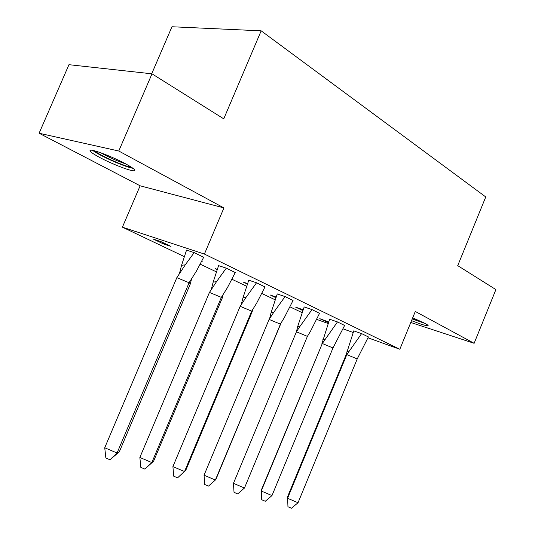 <?xml version="1.0" encoding="UTF-8"?>
<svg xmlns="http://www.w3.org/2000/svg" width="535" height="535" viewBox="0 0 535 535"><rect width="100%" height="100%" fill="white"/><g stroke="black" fill="none" stroke-linecap="round" stroke-linejoin="round"><path stroke-width="0.8" d="M125.317 163.67C133.723 168.264 136.539 170.645 133.763 170.812C129.624 170.866 111.728 163.864 100.012 157.631C91.131 152.849 88.155 150.362 91.07 150.168C95.27 150.154 113.794 157.444 125.317 163.67M412.699 317.803L424.837 323.321C427.565 324.792 428.602 325.621 427.953 325.815C425.853 325.835 420.383 324.11 411.542 320.632M410.786 322.478L474.13 343.303L415.294 311.464L399.826 349.255L368.047 337.839M152 73.823L118.77 151.017L39.102 133.242L68.955 64.688L152 73.823L223.757 118.844L261.167 30.836L485.753 196.947L457.726 265.641L495.898 289.589L474.13 343.303M302.001 312.58L290.117 306.923M275.064 299.767L261.923 293.514M246.555 286.212L232.023 279.297M216.334 271.84L200.277 264.203M184.247 256.579L122.408 227.168L204.41 254.065L399.826 349.255M39.102 133.242L140.13 185.799L122.408 227.168M151.713 73.79L171.962 26.75L261.167 30.836M353.113 332.476L343.176 328.905M327.975 323.441L316.827 319.435M328.55 321.923L319.756 318.666L328.296 322.585M368.401 336.95L361.713 333.653L353.769 330.877M302.757 310.534L295.614 307.123L303.051 309.752M344.627 325.454L337.565 321.97L329.627 319.228M275.826 297.661L270.188 294.966L276.06 297.025M319.549 313.323L312.079 309.638L304.161 306.936M247.324 284.031L243.378 282.146L247.491 283.57M293.04 300.503L285.128 296.604L277.25 293.949M217.116 269.593L215.063 268.61L217.203 269.339M264.992 286.941L256.599 282.801L248.768 280.2M201.789 261.247L202.19 261.381L201.809 261.2M235.26 272.562L226.332 268.162L218.581 265.634M170.953 246.414L160.961 241.626L153.405 239.132L163.362 243.893L170.953 246.414M203.681 257.295L194.178 252.6L185.25 264.872L176.838 277.652L104.733 447.748L117.065 453.005L119.332 451.781L109.956 459.759L105.863 458.013L104.733 447.748M186.521 250.159L194.178 252.6M140.13 185.799L223.924 207.914L118.77 151.017M223.924 207.914L204.41 254.065M327.26 321.348L326.945 322.103M163.757 242.964L163.362 243.893M287.576 496.754L346.152 354.678L346.807 354.611L287.576 498.292L298.035 502.739L291.421 508.25L287.95 506.772L287.576 496.754M353.789 330.824L346.152 354.678M361.6 333.613L346.807 354.611L357.213 358.945L298.035 502.739M357.213 358.945L368.421 336.896M423.84 322.799L412.298 318.786M412.224 318.967L425.205 323.521M131.356 167.167C125.35 166.813 99.209 155.203 94.715 150.863M100.861 152.829C108.893 157.337 117.218 161.042 125.839 163.951M92.722 150.395C99.209 155.585 125.083 167.074 133.014 168.318M261.555 489.518L322.304 343.51L261.247 491.016L271.981 495.577L265.286 501.268L261.722 499.75L261.555 489.518M329.654 319.168L321.909 343.711M337.465 321.936L322.304 343.51L332.977 347.964L271.981 495.577M332.977 347.964L344.647 325.4M296.437 331.8L307.391 336.368L244.468 488.02L237.687 493.892L234.029 492.334L233.454 483.332L296.437 331.8L300.135 326.163L297.687 326.517L296.377 331.947M304.181 306.876L297.687 326.517M311.992 309.611L300.135 326.163M233.454 483.332L244.468 488.02M307.391 336.368L310.42 331.399L319.569 313.263M280.634 323.662L216.247 478.578L215.371 480.022L208.503 486.094L204.745 484.489L204.049 475.2L269.098 319.422L273.8 312.259L271.078 312.641L269.613 318.613M277.27 293.882L271.078 312.641M280.44 324.558L215.371 480.022L204.049 475.2M285.055 296.577L273.8 312.259M293.066 300.443L284.286 317.703L280.353 324.11L269.098 319.422M252.62 309.732L252.166 311.758L185.832 470.165L177.593 477.835L173.735 476.19L172.905 466.594L240.148 306.321L245.966 297.467L242.95 297.861L241.292 304.509M248.795 280.133L242.95 297.861M252.166 311.758L251.717 311.136L184.542 471.549L172.905 466.594M256.539 282.781L245.966 297.467M265.019 286.874L256.68 303.118L251.717 311.136L240.148 306.321M222.955 294.905L222.199 298.189L153.585 461.25L144.804 469.075L140.832 467.376L139.862 457.458L209.452 292.418L216.494 281.698L213.171 282.099L211.292 289.495M218.608 265.561L213.171 282.099M222.199 298.189L221.35 297.373L151.833 462.561L153.585 461.25M139.862 457.458L151.833 462.561L144.804 469.075M226.292 268.149L216.494 281.698M235.286 272.489L227.462 287.583L221.35 297.373L209.452 292.418M191.497 279.096L190.386 283.784L119.332 451.781M186.548 250.086L181.579 265.253L179.459 273.472M190.386 283.784L189.089 282.754L117.065 453.005L109.956 459.759M203.715 257.215L196.499 270.991L189.089 282.754L176.838 277.652M133.763 170.812L134.345 169.455M348.793 351.582L346.827 351.836M325.099 339.25L322.899 339.558M185.25 264.872L181.579 265.253"/></g></svg>
